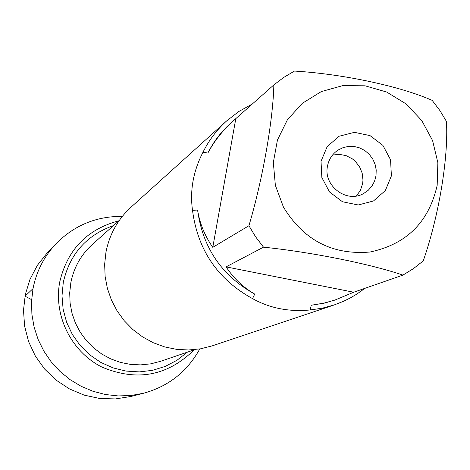 <?xml version="1.0" encoding="UTF-8"?>
<svg xmlns="http://www.w3.org/2000/svg" width="470" height="470" viewBox="0 0 470 470"><rect width="100%" height="100%" fill="white"/><g stroke="black" fill="none" stroke-linecap="round" stroke-linejoin="round"><path stroke-width="0.7" d="M226.575 120.978L131.089 207.111C117.841 219.284 109.463 234.313 105.962 252.196L104.646 264.275L105.127 276.46L107.401 288.463L111.419 300.024L117.089 310.882L124.286 320.787L132.851 329.523L142.58 336.89L153.267 342.73L164.665 346.919L176.52 349.351L188.564 349.991L200.531 348.822L212.158 345.879L334.076 304.995L322.297 308.185L310.188 309.965C288.991 312.01 269.78 308.226 252.543 298.62C217.675 279.392 197.664 249.952 192.506 210.313C189.757 190.526 193.252 171.156 202.987 152.215C208.927 140.26 216.787 129.849 226.575 120.978L238.819 111.508L252.325 103.993M364.973 288.304L356.771 294.138L350.262 297.968L343.482 301.317L334.076 304.995M283.434 207.076C303.644 240.229 332.478 255.21 369.937 252.032C406.485 244.329 428.893 222.104 437.171 185.35L437.87 162.72L432.582 140.559L421.713 120.467L406.045 103.894L386.698 92.05L365.072 85.804L342.736 85.634L321.315 91.579L302.392 103.247L287.393 119.797L277.447 140.031L273.329 162.45L275.373 185.374L283.434 207.076M248.93 225.723L255.633 236.845L263.5 247.161C311.833 252.19 370.248 263.917 402.949 275.109L413.512 268.582L423.247 260.885C438.992 215.736 448.591 157.374 446.447 121.43L439.885 110.532L432.2 100.398C400.352 86.233 342.677 73.931 294.473 71.076L283.774 77.386L273.857 84.9C273.017 120.631 262.659 179.587 248.93 225.723L212.787 247.332L235.811 118.64L234.089 120.138C223.027 130.002 214.285 140.971 207.863 153.05C213.674 141.499 221.358 131.471 230.917 122.958L234.089 120.138M336.643 299.502L324.705 303.062L311.275 305.241L323.959 303.121L334.84 300.107L353.693 292.223L402.949 275.109M273.857 84.9L235.811 118.64M263.5 247.161L226.076 266.878C233.678 278.346 243.225 287.417 254.734 294.097C221.717 275.673 202.67 247.661 197.594 210.049C199.68 223.368 204.744 235.793 212.787 247.332M310.188 309.965L311.275 305.241M192.506 210.313L197.594 210.049M254.734 294.097L252.543 298.62M207.863 153.05L202.987 152.215M59.737 281.953C67.392 249.641 87.085 229.266 118.816 220.818C87.085 229.266 67.392 249.641 59.737 281.953C53.339 315.593 71.323 351.83 102.043 367.14C136.87 381.722 167.584 375.953 194.186 349.839C167.584 375.953 136.87 381.722 102.043 367.14C71.323 351.83 53.339 315.593 59.737 281.953M321.028 161.298L327.202 146.57L339.129 136.235L354.415 132.334L370.037 135.613L382.921 145.394L390.541 159.753L391.404 175.874L385.324 190.585L373.474 200.978L358.193 204.979L342.495 201.765L329.511 191.96L321.844 177.507L321.028 161.298M353.693 292.223L226.076 266.878M327.473 166.245C323.207 185.814 346.631 203.516 363.545 193.564L368.157 190.368L371.893 186.173L374.561 181.191L376.024 175.686L376.2 169.952L375.084 164.294L372.734 159.001L369.279 154.36L364.896 150.606L359.814 147.944L354.304 146.517L348.652 146.393L343.159 147.586L338.118 150.036C332.349 153.89 328.8 159.295 327.473 166.245M356.448 195.966L360.455 190.256L362.64 183.564L362.981 180.086L362.176 173.119L359.474 166.615L355.085 161.104L352.365 158.866L346.161 155.658L339.363 154.348L332.537 155.041M122.323 216.394C96.491 216.159 74.43 225.23 56.142 243.595C44.127 256.309 36.419 271.325 33.012 288.633L31.531 301.452L31.901 314.377L34.11 327.144L38.123 339.475L43.851 351.113L51.177 361.824L59.943 371.382L69.971 379.578L81.052 386.252L92.942 391.263L105.403 394.512L118.17 395.934L130.977 395.511L143.567 393.249C168.548 386.334 187.283 371.57 199.768 348.952M56.142 243.595L47.188 252.942L37.383 265.303L30.009 279.298L25.327 294.455L23.5 310.253L24.605 326.156L28.605 341.614L35.367 356.096L44.662 369.097L56.159 380.171L69.472 388.943L84.13 395.111L99.634 398.478L115.444 398.924L131.024 396.451L143.567 393.249M31.631 299.66L25.028 296.182L33.012 288.633M119.362 220.33L92.349 244.441C81.005 254.758 73.831 267.518 70.829 282.705L69.701 292.904L70.1 303.179L72.016 313.302L75.406 323.043L80.2 332.178L86.28 340.515L93.524 347.853L101.755 354.033L110.797 358.916L120.438 362.399L130.466 364.403L140.659 364.885L150.782 363.839L160.617 361.289L194.886 349.598M187.418 352.147L176.979 360.273L165.24 366.4L152.574 370.319L139.373 371.899L126.066 371.083L113.076 367.893L100.833 362.423L89.723 354.85L80.117 345.409L72.321 334.405L66.593 322.197L63.115 309.184L62.005 295.783L63.28 282.435C69.713 254.141 86.445 235.194 113.476 225.582"/></g></svg>
